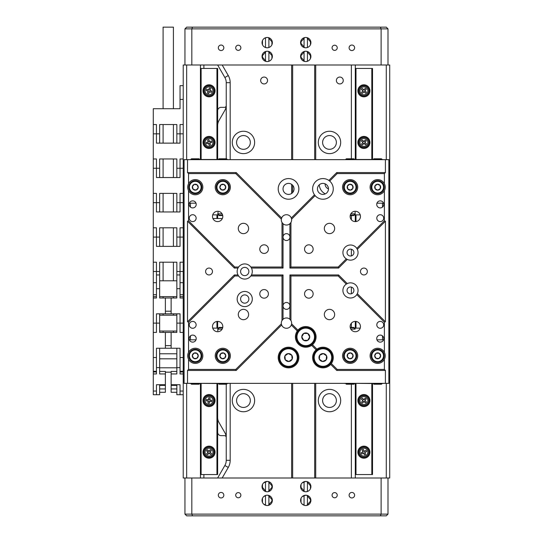 <?xml version="1.0" encoding="UTF-8"?>
<svg xmlns="http://www.w3.org/2000/svg" width="543" height="543" viewBox="0 0 543 543"><rect width="100%" height="100%" fill="white"/><g stroke="black" fill="none" stroke-linecap="round" stroke-linejoin="round"><path stroke-width="0.81" d="M243.454 407.44A6.883 6.883 0 0 1 236.572 400.558A6.883 6.883 0 0 1 243.454 393.675A6.883 6.883 0 0 1 250.337 400.558A6.883 6.883 0 0 1 243.454 407.44M329.492 407.44A6.883 6.883 0 0 1 322.61 400.558A6.883 6.883 0 0 1 329.492 393.675A6.883 6.883 0 0 1 336.375 400.558A6.883 6.883 0 0 1 329.492 407.44M329.492 149.325A6.883 6.883 0 0 1 322.61 142.442A6.883 6.883 0 0 1 329.492 135.56A6.883 6.883 0 0 1 336.375 142.442A6.883 6.883 0 0 1 329.492 149.325M243.454 149.325A6.883 6.883 0 0 1 236.572 142.442A6.883 6.883 0 0 1 243.454 135.56A6.883 6.883 0 0 1 250.337 142.442A6.883 6.883 0 0 1 243.454 149.325M319.264 184.81A10.928 10.928 0 0 0 325.318 193.878M325.108 183.833A5.07 5.07 0 0 0 328.461 188.855M339.816 77.052A3.441 3.441 0 0 0 336.375 80.493A3.441 3.441 0 0 0 339.816 83.934A3.441 3.441 0 0 0 343.257 80.493A3.441 3.441 0 0 0 339.816 77.052M264.102 77.052A3.441 3.441 0 0 0 260.66 80.493A3.441 3.441 0 0 0 264.102 83.934A3.441 3.441 0 0 0 267.543 80.493A3.441 3.441 0 0 0 264.102 77.052M243.454 131.257A11.186 11.186 0 0 0 232.268 142.442A11.186 11.186 0 0 0 243.454 153.628A11.186 11.186 0 0 0 254.633 142.442A11.186 11.186 0 0 0 243.454 131.257M243.454 389.372A11.186 11.186 0 0 0 232.268 400.558A11.186 11.186 0 0 0 243.454 411.743A11.186 11.186 0 0 0 254.633 400.558A11.186 11.186 0 0 0 243.454 389.372M329.492 389.372A11.186 11.186 0 0 0 318.307 400.558A11.186 11.186 0 0 0 329.492 411.743A11.186 11.186 0 0 0 340.678 400.558A11.186 11.186 0 0 0 329.492 389.372M329.492 131.257A11.186 11.186 0 0 0 318.307 142.442A11.186 11.186 0 0 0 329.492 153.628A11.186 11.186 0 0 0 340.678 142.442A11.186 11.186 0 0 0 329.492 131.257M217.641 125.589A10.324 10.324 0 0 1 219.026 120.431L224.863 110.317A10.324 10.324 0 0 0 226.241 105.159L226.241 158.787M183.222 332.418L183.222 65.004L184.946 65.004L184.946 28.874L186.663 27.15L386.277 27.15L387.994 28.874L387.994 65.004L389.718 65.004L389.718 477.996L387.994 477.996L387.994 514.126L386.277 515.85L186.663 515.85L184.946 514.126L184.946 477.996L183.222 477.996L183.222 332.418L180.038 332.418L180.038 313.834L165.384 313.834L165.384 297.998L159.649 297.998L159.649 296.621L176.855 296.621L176.855 297.998L176.855 262.208L159.649 262.208L163.09 262.208L163.09 280.792M291.632 477.996L291.632 383.351M291.632 193.457L291.632 184.349M291.632 159.649L291.632 65.004M217.641 432.208A3.441 3.441 0 0 0 221.082 435.649L224.51 435.649A1.724 1.724 0 0 1 226.227 437.278A10.324 10.324 0 0 1 226.241 437.841L226.241 384.213M386.277 477.996L386.277 383.351M386.277 159.649L386.277 65.004M355.298 477.996L355.298 383.521M355.298 159.479L355.298 65.004M315.721 477.996L315.721 383.351M315.721 159.649L315.721 65.004M217.641 110.792A3.441 3.441 0 0 1 221.082 107.351L224.51 107.351A1.724 1.724 0 0 0 226.227 105.722M222.182 65.004L228.27 75.545A14.261 14.261 0 0 1 230.178 82.679L226.241 82.679L226.241 105.159M226.241 82.679A10.324 10.324 0 0 0 224.863 77.513L217.641 65.004M203.876 477.996L203.876 474.548M203.876 68.452L203.876 65.004M217.641 477.996L224.863 465.487A10.324 10.324 0 0 0 226.241 460.321L226.241 437.841M200.435 477.996L200.435 383.521M200.435 159.479L200.435 65.004M186.663 65.004L186.663 159.649M186.663 383.351L186.663 477.996M217.641 417.411A10.324 10.324 0 0 0 219.026 422.569L224.863 432.683A10.324 10.324 0 0 1 226.227 437.278M217.736 159.479A10.324 10.324 0 0 1 217.641 158.074M217.641 384.926A10.324 10.324 0 0 1 217.736 383.521M292.663 477.996L292.663 383.351M292.663 192.548L292.663 185.258M292.663 159.649L292.663 65.004M314.689 477.996L314.689 383.351M314.689 159.649L314.689 65.004M217.641 211.275A5.165 5.165 0 0 0 212.476 216.433A5.165 5.165 0 0 0 217.641 221.598A5.165 5.165 0 0 0 222.8 216.433A5.165 5.165 0 0 0 217.641 211.275M355.298 211.275A5.165 5.165 0 0 0 350.14 216.433A5.165 5.165 0 0 0 355.298 221.598A5.165 5.165 0 0 0 360.464 216.433A5.165 5.165 0 0 0 355.298 211.275M355.298 321.402A5.165 5.165 0 0 0 350.14 326.567A5.165 5.165 0 0 0 355.298 331.725A5.165 5.165 0 0 0 360.464 326.567A5.165 5.165 0 0 0 355.298 321.402L355.298 328.115M217.641 321.402A5.165 5.165 0 0 0 212.476 326.567A5.165 5.165 0 0 0 217.641 331.725A5.165 5.165 0 0 0 222.8 326.567A5.165 5.165 0 0 0 217.641 321.402L217.641 328.115M192.69 214.716A3.441 3.441 0 0 0 189.249 218.157A3.441 3.441 0 0 0 192.69 221.598A3.441 3.441 0 0 0 196.132 218.157A3.441 3.441 0 0 0 192.69 214.716M380.256 214.716A3.441 3.441 0 0 0 376.808 218.157A3.441 3.441 0 0 0 380.256 221.598A3.441 3.441 0 0 0 383.697 218.157A3.441 3.441 0 0 0 380.256 214.716M192.69 321.402A3.441 3.441 0 0 0 189.249 324.843A3.441 3.441 0 0 0 192.69 328.284A3.441 3.441 0 0 0 196.132 324.843A3.441 3.441 0 0 0 192.69 321.402M380.256 321.402A3.441 3.441 0 0 0 376.808 324.843A3.441 3.441 0 0 0 380.256 328.284A3.441 3.441 0 0 0 383.697 324.843A3.441 3.441 0 0 0 380.256 321.402M192.69 200.862A3.53 3.53 0 0 0 189.161 204.392A3.53 3.53 0 0 0 192.69 207.915A3.53 3.53 0 0 0 196.213 204.392A3.53 3.53 0 0 0 192.69 200.862M380.256 200.862A3.53 3.53 0 0 0 376.727 204.392A3.53 3.53 0 0 0 380.256 207.915A3.53 3.53 0 0 0 383.779 204.392A3.53 3.53 0 0 0 380.256 200.862M380.256 335.085A3.53 3.53 0 0 0 376.727 338.608A3.53 3.53 0 0 0 380.256 342.138A3.53 3.53 0 0 0 383.779 338.608A3.53 3.53 0 0 0 380.256 335.085M192.69 335.085A3.53 3.53 0 0 0 189.161 338.608A3.53 3.53 0 0 0 192.69 342.138A3.53 3.53 0 0 0 196.213 338.608A3.53 3.53 0 0 0 192.69 335.085M283.032 223.723A5.165 5.165 0 0 0 289.914 223.723L290.946 222.454A5.165 5.165 0 0 0 291.584 219.175L291.286 218.014A5.165 5.165 0 0 0 281.654 218.014L281.355 219.175A5.165 5.165 0 0 0 281.993 222.454L283.032 223.723L283.032 237.087A3.441 3.441 0 0 0 286.473 240.529A3.441 3.441 0 0 0 289.914 237.087A3.441 3.441 0 0 0 286.473 233.646A3.441 3.441 0 0 0 283.032 237.087L283.032 268.059L251.47 268.059L250.832 267.027A7.568 7.568 0 0 0 238.615 267.027L237.983 268.059A7.568 7.568 0 0 0 237.983 274.941L238.615 275.973A7.568 7.568 0 0 0 250.832 275.973L251.47 274.941A7.568 7.568 0 0 0 251.47 268.059M251.47 274.941L283.032 274.941L283.032 305.913A3.441 3.441 0 0 0 286.473 309.354A3.441 3.441 0 0 0 289.914 305.913A3.441 3.441 0 0 0 286.473 302.471A3.441 3.441 0 0 0 283.032 305.913L283.032 319.277L281.993 320.546A5.165 5.165 0 0 0 281.355 323.825L281.654 324.986A5.165 5.165 0 0 0 291.286 324.986L291.584 323.825L297.917 330.158L297.279 330.979A10.324 10.324 0 0 0 311.655 345.355L312.476 344.717L316.922 349.163L316.107 349.807A10.324 10.324 0 0 0 322.949 367.862A10.324 10.324 0 0 0 330.68 364.38L331.332 363.572A10.324 10.324 0 0 0 316.922 349.163M363.905 268.059A3.441 3.441 0 0 0 360.464 271.5A3.441 3.441 0 0 0 363.905 274.941A3.441 3.441 0 0 0 367.346 271.5A3.441 3.441 0 0 0 363.905 268.059M209.035 268.059A3.441 3.441 0 0 0 205.593 271.5A3.441 3.441 0 0 0 209.035 274.941A3.441 3.441 0 0 0 212.476 271.5A3.441 3.441 0 0 0 209.035 268.059M308.838 244.825A4.303 4.303 0 0 0 304.542 249.128A4.303 4.303 0 0 0 308.838 253.432A4.303 4.303 0 0 0 313.141 249.128A4.303 4.303 0 0 0 308.838 244.825M264.102 244.825A4.303 4.303 0 0 0 259.798 249.128A4.303 4.303 0 0 0 264.102 253.432A4.303 4.303 0 0 0 268.405 249.128A4.303 4.303 0 0 0 264.102 244.825M264.102 289.568A4.303 4.303 0 0 0 259.798 293.872A4.303 4.303 0 0 0 264.102 298.175A4.303 4.303 0 0 0 268.405 293.872A4.303 4.303 0 0 0 264.102 289.568M308.838 289.568A4.303 4.303 0 0 0 304.542 293.872A4.303 4.303 0 0 0 308.838 298.175A4.303 4.303 0 0 0 313.141 293.872A4.303 4.303 0 0 0 308.838 289.568M243.454 309.354A5.165 5.165 0 0 0 238.289 314.519A5.165 5.165 0 0 0 243.454 319.684A5.165 5.165 0 0 0 248.613 314.519A5.165 5.165 0 0 0 243.454 309.354M329.492 309.354A5.165 5.165 0 0 0 324.327 314.519A5.165 5.165 0 0 0 329.492 319.684A5.165 5.165 0 0 0 334.651 314.519A5.165 5.165 0 0 0 329.492 309.354M329.492 223.316A5.165 5.165 0 0 0 324.327 228.481A5.165 5.165 0 0 0 329.492 233.646A5.165 5.165 0 0 0 334.651 228.481A5.165 5.165 0 0 0 329.492 223.316M243.454 223.316A5.165 5.165 0 0 0 238.289 228.481A5.165 5.165 0 0 0 243.454 233.646A5.165 5.165 0 0 0 248.613 228.481A5.165 5.165 0 0 0 243.454 223.316M357.321 293.682L385.415 321.775L384.383 322.203L356.792 294.611L357.321 293.682A7.568 7.568 0 0 0 347.235 283.589L346.298 284.118L338.153 275.973L290.946 275.973L289.914 274.941L289.914 319.277A5.165 5.165 0 0 0 283.032 319.277M346.298 284.118A7.568 7.568 0 0 0 350.486 297.998A7.568 7.568 0 0 0 356.792 294.611M347.235 259.411A7.568 7.568 0 0 0 357.321 249.318L356.792 248.389A7.568 7.568 0 0 0 343.237 250.384A7.568 7.568 0 0 0 346.298 258.882L347.235 259.411L338.581 268.059L289.914 268.059L290.946 267.027L338.153 267.027L346.298 258.882M350.486 286.989A3.441 3.441 0 0 0 347.045 290.43A3.441 3.441 0 0 0 350.486 293.872A3.441 3.441 0 0 0 353.927 290.43A3.441 3.441 0 0 0 350.486 286.989M350.486 249.128A3.441 3.441 0 0 0 347.045 252.57A3.441 3.441 0 0 0 350.486 256.011A3.441 3.441 0 0 0 353.927 252.57A3.441 3.441 0 0 0 350.486 249.128M188.557 359.323A7.568 7.568 0 0 0 202.844 355.821A7.568 7.568 0 0 0 188.557 352.312C187.423 354.647 187.423 356.989 188.557 359.323L188.557 369.41L235.771 369.41L281.355 323.825M222.8 348.246A7.568 7.568 0 0 0 215.232 355.821A7.568 7.568 0 0 0 222.8 363.389A7.568 7.568 0 0 0 230.375 355.821A7.568 7.568 0 0 0 222.8 348.246M188.557 190.688A7.568 7.568 0 0 0 202.844 187.179A7.568 7.568 0 0 0 188.557 183.677C187.423 186.011 187.423 188.353 188.557 190.688L188.557 220.797L234.786 267.027L238.615 267.027M222.8 179.611A7.568 7.568 0 0 0 215.232 187.179A7.568 7.568 0 0 0 222.8 194.754A7.568 7.568 0 0 0 230.375 187.179A7.568 7.568 0 0 0 222.8 179.611M350.14 348.246A7.568 7.568 0 0 0 342.565 355.821A7.568 7.568 0 0 0 350.14 363.389A7.568 7.568 0 0 0 357.708 355.821A7.568 7.568 0 0 0 350.14 348.246M377.67 348.246A7.568 7.568 0 0 0 370.102 355.821A7.568 7.568 0 0 0 384.383 359.323C385.523 356.989 385.523 354.647 384.383 352.312A7.568 7.568 0 0 0 377.67 348.246M377.67 179.611A7.568 7.568 0 0 0 370.102 187.179A7.568 7.568 0 0 0 384.383 190.688C385.523 188.353 385.523 186.011 384.383 183.677A7.568 7.568 0 0 0 377.67 179.611M350.14 179.611A7.568 7.568 0 0 0 342.565 187.179A7.568 7.568 0 0 0 350.14 194.754A7.568 7.568 0 0 0 357.708 187.179A7.568 7.568 0 0 0 350.14 179.611M244.723 267.373A4.127 4.127 0 0 0 240.597 271.5A4.127 4.127 0 0 0 244.723 275.627A4.127 4.127 0 0 0 248.857 271.5A4.127 4.127 0 0 0 244.723 267.373M244.723 291.462A7.568 7.568 0 0 0 237.155 299.03A7.568 7.568 0 0 0 244.723 306.605A7.568 7.568 0 0 0 252.298 299.03A7.568 7.568 0 0 0 244.723 291.462M244.723 294.903A4.127 4.127 0 0 0 240.597 299.03A4.127 4.127 0 0 0 244.723 303.164A4.127 4.127 0 0 0 248.857 299.03A4.127 4.127 0 0 0 244.723 294.903M288.537 178.579A10.324 10.324 0 0 0 278.213 188.903A10.324 10.324 0 0 0 288.537 199.227A10.324 10.324 0 0 0 298.86 188.903A10.324 10.324 0 0 0 288.537 178.579M288.537 183.398A5.505 5.505 0 0 0 283.032 188.903A5.505 5.505 0 0 0 288.537 194.408A5.505 5.505 0 0 0 294.041 188.903A5.505 5.505 0 0 0 288.537 183.398M315.123 195.636A10.324 10.324 0 0 0 332.628 192.494A10.324 10.324 0 0 0 329.682 181.077L328.861 180.439A10.324 10.324 0 0 0 314.485 194.815L315.123 195.636L291.584 219.175M322.949 183.398A5.505 5.505 0 0 0 317.445 188.903A5.505 5.505 0 0 0 322.949 194.408A5.505 5.505 0 0 0 328.461 188.903A5.505 5.505 0 0 0 322.949 183.398M288.537 347.215A10.324 10.324 0 0 0 278.213 357.538A10.324 10.324 0 0 0 288.537 367.862A10.324 10.324 0 0 0 298.86 357.538A10.324 10.324 0 0 0 288.537 347.215M312.476 344.717A10.324 10.324 0 0 0 305.743 326.567A10.324 10.324 0 0 0 297.917 330.158M281.654 324.986L236.198 370.441L187.525 370.441L187.525 383.351L184.084 383.351L184.084 159.649L187.525 159.649L187.525 172.559L236.198 172.559L281.654 218.014M289.914 223.723L289.914 268.059M289.914 274.941L338.581 274.941L347.235 283.589M385.415 321.775L385.415 221.225L357.321 249.318M291.286 218.014L314.485 194.815M328.861 180.439L336.741 172.559L385.415 172.559L385.415 159.649L187.525 159.649M338.581 268.059L338.153 267.027M187.525 383.351L385.415 383.351L385.415 370.441L336.741 370.441L330.68 364.38M316.107 349.807L311.655 345.355M297.279 330.979L291.286 324.986M281.993 320.546L281.993 275.973L250.832 275.973M281.993 275.973L283.032 274.941M234.786 267.027L234.359 268.059L187.525 221.225L187.525 321.775L234.359 274.941L237.983 274.941M237.983 268.059L234.359 268.059M384.383 183.677L384.383 173.59L337.169 173.59L329.682 181.077M337.169 173.59L336.741 172.559M385.415 159.649L388.856 159.649L388.856 383.351L385.415 383.351M281.355 219.175L235.771 173.59L188.557 173.59L188.557 183.677M250.832 267.027L281.993 267.027L281.993 222.454M238.615 275.973L234.786 275.973L188.557 322.203L188.557 352.312M291.584 323.825A5.165 5.165 0 0 0 290.946 320.546L289.914 319.277M331.332 363.572L337.169 369.41L384.383 369.41L384.383 359.323M384.383 352.312L384.383 322.203M290.946 275.973L290.946 320.546M290.946 222.454L290.946 267.027M356.792 248.389L384.383 220.797L384.383 190.688M236.198 172.559L235.771 173.59M188.557 173.59L187.525 172.559M188.557 220.797L187.525 221.225M283.032 268.059L281.993 267.027M236.198 370.441L235.771 369.41M187.525 370.441L188.557 369.41M234.786 275.973L234.359 274.941M187.525 321.775L188.557 322.203M338.581 274.941L338.153 275.973M337.169 369.41L336.741 370.441M385.415 370.441L384.383 369.41M384.383 220.797L385.415 221.225M384.383 173.59L385.415 172.559M222.372 218.503L212.91 218.503M222.033 180.69A6.536 6.536 0 0 1 229.295 186.412A6.536 6.536 0 0 1 223.567 193.675A6.536 6.536 0 0 1 216.311 187.946A6.536 6.536 0 0 1 222.033 180.69M224.585 189.568A2.98 2.98 0 0 0 223.981 184.444A2.98 2.98 0 0 0 219.84 187.532A2.98 2.98 0 0 0 224.585 189.568L225.759 186.833L223.981 184.444L221.021 184.796L219.84 187.532L221.625 189.921L224.585 189.568L221.625 189.921M225.759 186.833L223.981 184.444L221.021 184.796M201.48 185.136A6.536 6.536 0 0 1 197.319 193.389A6.536 6.536 0 0 1 189.059 189.229A6.536 6.536 0 0 1 193.22 180.975A6.536 6.536 0 0 1 201.48 185.136M193.288 189.405A2.98 2.98 0 0 0 198.188 187.79A2.98 2.98 0 0 0 194.333 184.349A2.98 2.98 0 0 0 193.288 189.405L196.206 190.009L198.188 187.79L197.252 184.959L194.333 184.349L192.351 186.575L193.288 189.405L192.351 186.575M196.206 190.009L198.188 187.79L197.252 184.959M380.521 181.301A6.536 6.536 0 0 1 383.555 190.036A6.536 6.536 0 0 1 374.819 193.064A6.536 6.536 0 0 1 371.785 184.328A6.536 6.536 0 0 1 380.521 181.301A6.536 6.536 0 0 0 371.785 184.328A6.536 6.536 0 0 0 374.819 193.064M377.887 190.152A2.98 2.98 0 0 0 380.141 185.509A2.98 2.98 0 0 0 374.989 185.882A2.98 2.98 0 0 0 377.887 190.152L380.351 188.482L380.141 185.509L377.46 184.213L374.989 185.882L375.206 188.855L377.887 190.152L375.206 188.855M380.351 188.482L380.141 185.509L377.46 184.213M377.65 349.278A6.536 6.536 0 0 1 384.213 355.794A6.536 6.536 0 0 1 377.697 362.357A6.536 6.536 0 0 1 371.134 355.841A6.536 6.536 0 0 1 377.65 349.278A6.536 6.536 0 0 0 371.134 355.841A6.536 6.536 0 0 0 377.697 362.357M379.17 358.394A2.98 2.98 0 0 0 379.157 353.235A2.98 2.98 0 0 0 374.69 355.828A2.98 2.98 0 0 0 379.17 358.394L380.65 355.808L379.157 353.235L376.17 353.242L374.69 355.828L376.19 358.407L379.17 358.394L376.19 358.407M380.65 355.808L379.157 353.235L376.17 353.242M343.638 187.864A6.536 6.536 0 0 1 349.461 180.676A6.536 6.536 0 0 1 356.642 186.5A6.536 6.536 0 0 1 350.819 193.688A6.536 6.536 0 0 1 343.638 187.864M352.55 185.428A2.98 2.98 0 0 0 347.418 185.971A2.98 2.98 0 0 0 350.452 190.145A2.98 2.98 0 0 0 352.55 185.428L349.828 184.22L347.418 185.971L347.73 188.93L350.452 190.145L352.862 188.394L352.55 185.428L352.862 188.394M349.828 184.22L347.418 185.971L347.73 188.93M217.872 360.111A6.536 6.536 0 0 1 218.51 350.887A6.536 6.536 0 0 1 227.734 351.525A6.536 6.536 0 0 1 227.096 360.749A6.536 6.536 0 0 1 217.872 360.111M223.77 352.998A2.98 2.98 0 0 0 219.874 356.391A2.98 2.98 0 0 0 224.761 358.068A2.98 2.98 0 0 0 223.77 352.998L220.845 353.568L219.874 356.391L221.836 358.638L224.761 358.068L225.725 355.244L223.77 352.998L225.725 355.244M220.845 353.568L219.874 356.391L221.836 358.638M195.059 362.351A6.536 6.536 0 0 1 188.733 355.611A6.536 6.536 0 0 1 195.48 349.285A6.536 6.536 0 0 1 201.806 356.025A6.536 6.536 0 0 1 195.059 362.351M193.865 353.188A2.98 2.98 0 0 0 193.695 358.353A2.98 2.98 0 0 0 198.249 355.916A2.98 2.98 0 0 0 193.865 353.188L192.29 355.719L193.695 358.353L196.675 358.448L198.249 355.916L196.844 353.283L193.865 353.188L196.844 353.283M192.29 355.719L193.695 358.353L196.675 358.448M356.588 356.9A6.536 6.536 0 0 1 349.054 362.269A6.536 6.536 0 0 1 343.692 354.735A6.536 6.536 0 0 1 351.226 349.366A6.536 6.536 0 0 1 356.588 356.9A6.536 6.536 0 0 0 351.226 349.366A6.536 6.536 0 0 0 343.692 354.735M347.344 356.86A2.98 2.98 0 0 0 352.441 357.715A2.98 2.98 0 0 0 350.635 352.882A2.98 2.98 0 0 0 347.344 356.86L349.644 358.76L352.441 357.715L352.93 354.776L350.635 352.882L347.839 353.921L347.344 356.86L347.839 353.921M349.644 358.76L352.441 357.715L352.93 354.776M199.057 384.213L191.482 384.213L191.034 383.765L199.505 383.765L199.057 384.213M222.732 327.422L219.019 327.422L218.571 327.87L222.637 327.87M226.587 384.213L219.019 384.213L218.571 383.765L227.035 383.765L226.587 384.213M218.571 383.351L218.571 383.765M227.035 383.351L227.035 383.765M218.571 329.146L218.571 327.87M191.034 383.351L191.034 383.765M199.505 383.351L199.505 383.765M189.371 339.816L196.003 339.816M228.997 383.351L227.035 383.521M217.811 383.351L218.571 383.521M217.811 383.521L200.258 383.351M199.505 383.521L200.258 383.521M191.034 383.521L189.073 383.351M212.713 328.115L218.571 328.115M190.45 339.816L190.45 335.879M189.765 339.816L189.765 340.583M222.107 329.146L217.811 329.146M217.811 328.115L217.811 330.863L218.069 329.146M354.375 329.146L353.927 327.422L350.215 327.422M354.375 327.87L350.31 327.87M353.927 384.213L346.353 384.213L345.905 383.765L354.375 383.765L353.927 384.213M381.457 384.213L373.889 384.213L373.441 383.765L381.905 383.765L381.457 384.213M373.441 383.351L373.441 383.765M381.905 383.351L381.905 383.765M345.905 383.351L345.905 383.765M354.375 383.351L354.375 383.765M376.937 339.816L383.568 339.816M383.867 383.351L381.905 383.521M372.681 383.351L373.441 383.521M372.681 383.521L355.129 383.351M354.375 383.521L355.129 383.521M345.905 383.521L343.943 383.351M354.375 328.115L360.226 328.115M382.489 339.816L382.489 335.879M383.182 339.816L383.182 340.583M355.129 329.146L355.129 328.115M354.871 329.146L350.832 329.146M353.927 158.787L346.353 158.787L345.905 159.235L354.375 159.235L353.927 158.787M354.375 213.854L353.927 215.578L350.215 215.578M354.375 215.13L350.31 215.13M381.457 158.787L373.889 158.787L373.441 159.235L381.905 159.235L381.457 158.787M381.905 159.649L381.905 159.235M373.441 159.649L373.441 159.235M354.375 159.649L354.375 159.235M345.905 159.649L345.905 159.235M345.47 159.649L343.943 159.649M383.867 159.649L382.34 159.649M376.937 203.184L383.568 203.184M360.226 214.885L355.129 214.885L355.129 212.137L355.129 213.854M354.375 214.885L355.129 214.885M345.47 159.479L345.905 159.479M354.375 159.479L373.441 159.479M381.905 159.479L382.34 159.479M350.832 213.854L354.871 213.854M382.489 203.184L382.489 207.121M383.182 202.417L383.182 203.184M199.057 158.787L191.482 158.787L191.034 159.235L199.505 159.235L199.057 158.787M226.587 158.787L219.019 158.787L218.571 159.235L227.035 159.235L226.587 158.787M222.732 215.578L219.019 215.578L218.571 215.13L222.637 215.13M218.571 213.854L218.571 215.13M227.035 159.649L227.035 159.235M218.571 159.649L218.571 159.235M199.505 159.649L199.505 159.235M191.034 159.649L191.034 159.235M190.6 159.649L189.073 159.649M228.997 159.649L227.469 159.649M189.371 203.184L196.003 203.184M217.811 213.854L218.069 212.137L217.811 214.885L218.571 214.885M217.811 214.885L212.713 214.885M190.6 159.479L191.034 159.479M199.505 159.479L218.571 159.479M227.035 159.479L227.469 159.479M218.069 213.854L222.107 213.854M190.45 203.184L190.45 207.121M189.765 202.417L189.765 203.184M369.926 452.183A6.021 6.021 0 0 0 363.905 446.156A6.021 6.021 0 0 0 357.885 452.183A6.021 6.021 0 0 0 363.905 458.204A6.021 6.021 0 0 0 369.926 452.183M369.926 400.558A6.021 6.021 0 0 0 363.905 394.537A6.021 6.021 0 0 0 357.885 400.558A6.021 6.021 0 0 0 363.905 406.578A6.021 6.021 0 0 0 369.926 400.558M369.926 142.442A6.021 6.021 0 0 0 363.905 136.422A6.021 6.021 0 0 0 357.885 142.442A6.021 6.021 0 0 0 363.905 148.463A6.021 6.021 0 0 0 369.926 142.442M369.926 90.817A6.021 6.021 0 0 0 363.905 84.796A6.021 6.021 0 0 0 357.885 90.817A6.021 6.021 0 0 0 363.905 96.844A6.021 6.021 0 0 0 369.926 90.817M371.819 383.521L371.819 474.548L355.991 474.548L355.991 383.521M355.991 328.115L355.991 321.449M355.991 221.551L355.991 214.885M355.991 159.479L355.991 68.452L355.298 68.452M371.819 159.479L371.819 68.452L355.991 68.452M371.819 474.548L372.512 474.548L372.512 383.521M372.512 159.479L372.512 68.452L371.819 68.452M355.298 221.598L355.298 214.885M355.298 474.548L355.991 474.548M215.062 452.183A6.021 6.021 0 0 0 209.035 446.156A6.021 6.021 0 0 0 203.014 452.183A6.021 6.021 0 0 0 209.035 458.204A6.021 6.021 0 0 0 215.062 452.183M215.062 400.558A6.021 6.021 0 0 0 209.035 394.537A6.021 6.021 0 0 0 203.014 400.558A6.021 6.021 0 0 0 209.035 406.578A6.021 6.021 0 0 0 215.062 400.558M215.062 142.442A6.021 6.021 0 0 0 209.035 136.422A6.021 6.021 0 0 0 203.014 142.442A6.021 6.021 0 0 0 209.035 148.463A6.021 6.021 0 0 0 215.062 142.442M215.062 90.817A6.021 6.021 0 0 0 209.035 84.796A6.021 6.021 0 0 0 203.014 90.817A6.021 6.021 0 0 0 209.035 96.844A6.021 6.021 0 0 0 215.062 90.817M216.949 383.521L216.949 474.548L201.12 474.548L201.12 383.521M201.12 159.479L201.12 68.452L200.435 68.452M216.949 328.115L216.949 321.449M216.949 218.503L216.949 214.885M216.949 159.479L216.949 68.452L201.12 68.452M216.949 474.548L217.641 474.548L217.641 383.521M217.641 218.503L217.641 214.885M217.641 159.479L217.641 68.452L216.949 68.452M200.435 474.548L201.12 474.548M360.097 87.328A5.165 5.165 0 0 1 367.394 87.009A5.165 5.165 0 0 1 367.713 94.306A5.165 5.165 0 0 1 360.416 94.625A5.165 5.165 0 0 1 360.097 87.328M363.606 89.615L362.344 88.448L361.407 89.466L362.676 90.627A0.346 0.346 0 0 1 362.704 91.115L361.536 92.385L362.554 93.315L363.715 92.045A0.346 0.346 0 0 1 364.204 92.025L365.473 93.186L366.403 92.174L365.134 91.007A0.346 0.346 0 0 1 365.113 90.525L366.274 89.256L365.256 88.326L364.095 89.595A0.346 0.346 0 0 1 363.606 89.615L362.676 90.627M364.204 92.025L365.134 91.007M362.704 91.115L363.715 92.045M365.113 90.525L364.095 89.595M360.097 138.954A5.165 5.165 0 0 1 367.394 138.635A5.165 5.165 0 0 1 367.713 145.931A5.165 5.165 0 0 1 360.416 146.25A5.165 5.165 0 0 1 360.097 138.954M363.606 141.234L362.344 140.074L361.407 141.092L362.676 142.252A0.346 0.346 0 0 1 362.704 142.741L361.536 144.004L362.554 144.94L363.715 143.671A0.346 0.346 0 0 1 364.204 143.644L365.473 144.811L366.403 143.793L365.134 142.633A0.346 0.346 0 0 1 365.113 142.144L366.274 140.875L365.256 139.945L364.095 141.214A0.346 0.346 0 0 1 363.606 141.234L362.676 142.252M364.204 143.644L365.134 142.633M362.704 142.741L363.715 143.671M365.113 142.144L364.095 141.214M214.01 141.051A5.165 5.165 0 0 1 210.426 147.411A5.165 5.165 0 0 1 204.066 143.834A5.165 5.165 0 0 1 207.643 137.474A5.165 5.165 0 0 1 214.01 141.051M210.216 142.829L211.872 142.361L211.499 141.037L209.842 141.499A0.346 0.346 0 0 1 209.422 141.261L208.953 139.605L207.63 139.979L208.098 141.635A0.346 0.346 0 0 1 207.854 142.056L206.197 142.524L206.571 143.847L208.227 143.386A0.346 0.346 0 0 1 208.655 143.623L209.116 145.28L210.44 144.906L209.978 143.25A0.346 0.346 0 0 1 210.216 142.829L209.842 141.499M207.854 142.056L208.227 143.386M209.422 141.261L208.098 141.635M208.655 143.623L209.978 143.25M210.827 85.977A5.165 5.165 0 0 1 213.881 92.609A5.165 5.165 0 0 1 207.25 95.663A5.165 5.165 0 0 1 204.195 89.032A5.165 5.165 0 0 1 210.827 85.977M210.039 90.09L210.636 88.475L209.347 88L208.75 89.609A0.346 0.346 0 0 1 208.308 89.812L206.693 89.222L206.218 90.511L207.826 91.109A0.346 0.346 0 0 1 208.03 91.55L207.433 93.165L208.729 93.64L209.326 92.025A0.346 0.346 0 0 1 209.768 91.821L211.383 92.419L211.858 91.129L210.243 90.532A0.346 0.346 0 0 1 210.039 90.09L208.75 89.609M208.03 91.55L209.326 92.025M208.308 89.812L207.826 91.109M209.768 91.821L210.243 90.532M205.227 448.694A5.165 5.165 0 0 1 212.523 448.375A5.165 5.165 0 0 1 212.842 455.672A5.165 5.165 0 0 1 205.546 455.991A5.165 5.165 0 0 1 205.227 448.694M208.743 450.975L207.474 449.814L206.544 450.826L207.813 451.993A0.346 0.346 0 0 1 207.833 452.475L206.666 453.744L207.684 454.674L208.845 453.405A0.346 0.346 0 0 1 209.333 453.385L210.603 454.552L211.532 453.534L210.263 452.373A0.346 0.346 0 0 1 210.243 451.885L211.403 450.615L210.385 449.685L209.225 450.955A0.346 0.346 0 0 1 208.743 450.975L207.813 451.993M209.333 453.385L210.263 452.373M207.833 452.475L208.845 453.405M210.243 451.885L209.225 450.955M208.24 405.662A5.165 5.165 0 0 1 203.937 399.763A5.165 5.165 0 0 1 209.829 395.46A5.165 5.165 0 0 1 214.139 401.352A5.165 5.165 0 0 1 208.24 405.662M208.2 401.474L207.928 403.171L209.293 403.388L209.557 401.684A0.346 0.346 0 0 1 209.951 401.399L211.648 401.664L211.865 400.3L210.161 400.035A0.346 0.346 0 0 1 209.876 399.641L210.141 397.944L208.777 397.734L208.512 399.431A0.346 0.346 0 0 1 208.125 399.716L206.421 399.451L206.211 400.815L207.908 401.08A0.346 0.346 0 0 1 208.2 401.474L209.557 401.684M209.876 399.641L208.512 399.431M209.951 401.399L210.161 400.035M208.125 399.716L207.908 401.08M361.658 447.534A5.165 5.165 0 0 1 368.554 449.937A5.165 5.165 0 0 1 366.152 456.826A5.165 5.165 0 0 1 359.256 454.43A5.165 5.165 0 0 1 361.658 447.534M364.075 450.955L363.328 449.4L362.086 450.004L362.839 451.552A0.346 0.346 0 0 1 362.676 452.014L361.129 452.76L361.726 454.002L363.274 453.249A0.346 0.346 0 0 1 363.735 453.412L364.482 454.959L365.724 454.362L364.977 452.814A0.346 0.346 0 0 1 365.134 452.353L366.681 451.6L366.084 450.364L364.536 451.111A0.346 0.346 0 0 1 364.075 450.955L362.839 451.552M363.735 453.412L364.977 452.814M362.676 452.014L363.274 453.249M365.134 452.353L364.536 451.111M360.097 397.069A5.165 5.165 0 0 1 367.394 396.75A5.165 5.165 0 0 1 367.713 404.046A5.165 5.165 0 0 1 360.416 404.365A5.165 5.165 0 0 1 360.097 397.069M363.606 399.356L362.344 398.189L361.407 399.207L362.676 400.367A0.346 0.346 0 0 1 362.704 400.856L361.536 402.125L362.554 403.055L363.715 401.786A0.346 0.346 0 0 1 364.204 401.766L365.473 402.926L366.403 401.908L365.134 400.748A0.346 0.346 0 0 1 365.113 400.259L366.274 398.996L365.256 398.06L364.095 399.329A0.346 0.346 0 0 1 363.606 399.356L362.676 400.367M364.204 401.766L365.134 400.748M362.704 400.856L363.715 401.786M365.113 400.259L364.095 399.329M238.289 45.218A2.579 2.579 0 0 0 235.71 47.798A2.579 2.579 0 0 0 238.289 50.384A2.579 2.579 0 0 0 240.868 47.798A2.579 2.579 0 0 0 238.289 45.218M334.651 45.218A2.579 2.579 0 0 0 332.072 47.798A2.579 2.579 0 0 0 334.651 50.384A2.579 2.579 0 0 0 337.237 47.798A2.579 2.579 0 0 0 334.651 45.218M221.082 45.049A2.756 2.756 0 0 0 218.327 47.798A2.756 2.756 0 0 0 221.082 50.553A2.756 2.756 0 0 0 223.831 47.798A2.756 2.756 0 0 0 221.082 45.049M351.857 45.049A2.756 2.756 0 0 0 349.108 47.798A2.756 2.756 0 0 0 351.857 50.553A2.756 2.756 0 0 0 354.613 47.798A2.756 2.756 0 0 0 351.857 45.049M304.718 51.341L300.591 56.058A5.165 5.165 0 0 0 300.591 56.75L304.718 61.461M305.743 61.563A5.165 5.165 0 0 0 310.908 56.404A5.165 5.165 0 0 0 305.743 51.239A5.165 5.165 0 0 0 300.584 56.404A5.165 5.165 0 0 0 305.743 61.563C308.791 61.271 310.508 59.662 310.895 56.75L310.895 56.058L306.768 51.341M266.172 51.341L262.045 56.058A5.165 5.165 0 0 0 262.045 56.75L266.172 61.461M267.197 61.563A5.165 5.165 0 0 0 272.362 56.404A5.165 5.165 0 0 0 267.197 51.239A5.165 5.165 0 0 0 262.038 56.404A5.165 5.165 0 0 0 267.197 61.563C270.251 61.271 271.968 59.662 272.348 56.75L272.348 56.058L268.222 51.341M267.197 37.474A5.165 5.165 0 0 0 262.038 42.639A5.165 5.165 0 0 0 267.197 47.798A5.165 5.165 0 0 0 272.362 42.639A5.165 5.165 0 0 0 267.197 37.474C264.149 37.772 262.432 39.374 262.045 42.293A5.165 5.165 0 0 0 262.045 42.978C262.432 45.897 264.149 47.506 267.197 47.798C270.251 47.506 271.968 45.897 272.348 42.978L272.348 42.293L268.222 37.576M304.718 37.576L300.591 42.293A5.165 5.165 0 0 0 300.591 42.978L304.718 47.696M305.743 47.798A5.165 5.165 0 0 0 310.908 42.639A5.165 5.165 0 0 0 305.743 37.474A5.165 5.165 0 0 0 300.584 42.639A5.165 5.165 0 0 0 305.743 47.798C308.791 47.506 310.508 45.897 310.895 42.978L310.895 42.293L306.768 37.576M262.045 42.293L262.045 42.978M262.045 56.058L262.045 56.75M300.591 42.293L300.591 42.978M300.591 56.058L300.591 56.75M387.994 65.004L381.111 65.004L381.111 28.874L191.828 28.874L191.828 65.004L381.111 65.004M191.828 65.004L184.946 65.004M304.053 37.759L304.053 47.512M304.053 51.524L304.053 61.284M265.507 37.759L265.507 47.512M265.507 51.524L265.507 61.284M387.994 28.874L381.111 28.874L380.399 27.15M192.541 27.15L191.828 28.874L184.946 28.874M307.433 61.284L307.433 51.524M307.433 47.512L307.433 37.759M268.887 61.284L268.887 51.524M268.887 47.512L268.887 37.759M310.895 42.978A5.165 5.165 0 0 0 310.895 42.293M272.348 42.978A5.165 5.165 0 0 0 272.348 42.293M272.348 56.75A5.165 5.165 0 0 0 272.348 56.058M310.895 56.75A5.165 5.165 0 0 0 310.895 56.058M334.651 497.782A2.579 2.579 0 0 0 337.237 495.202A2.579 2.579 0 0 0 334.651 492.616A2.579 2.579 0 0 0 332.072 495.202A2.579 2.579 0 0 0 334.651 497.782M238.289 497.782A2.579 2.579 0 0 0 240.868 495.202A2.579 2.579 0 0 0 238.289 492.616A2.579 2.579 0 0 0 235.71 495.202A2.579 2.579 0 0 0 238.289 497.782M351.857 497.951A2.756 2.756 0 0 0 354.613 495.202A2.756 2.756 0 0 0 351.857 492.447A2.756 2.756 0 0 0 349.108 495.202A2.756 2.756 0 0 0 351.857 497.951M221.082 497.951A2.756 2.756 0 0 0 223.831 495.202A2.756 2.756 0 0 0 221.082 492.447A2.756 2.756 0 0 0 218.327 495.202A2.756 2.756 0 0 0 221.082 497.951M268.222 491.659L272.348 486.942A5.165 5.165 0 0 0 272.348 486.25L268.222 481.539M267.197 481.437A5.165 5.165 0 0 0 262.038 486.596A5.165 5.165 0 0 0 267.197 491.761A5.165 5.165 0 0 0 272.362 486.596A5.165 5.165 0 0 0 267.197 481.437L263.62 482.876M305.743 491.761A5.165 5.165 0 0 0 310.908 486.596A5.165 5.165 0 0 0 305.743 481.437A5.165 5.165 0 0 0 300.584 486.596A5.165 5.165 0 0 0 305.743 491.761C308.791 491.463 310.508 489.854 310.895 486.942A5.165 5.165 0 0 0 310.895 486.25L306.768 481.539M306.768 505.424L310.895 500.707A5.165 5.165 0 0 0 310.895 500.022L306.768 495.304M305.743 495.202A5.165 5.165 0 0 0 300.584 500.361A5.165 5.165 0 0 0 305.743 505.526A5.165 5.165 0 0 0 310.908 500.361A5.165 5.165 0 0 0 305.743 495.202L302.166 496.641M268.222 505.424L272.348 500.707A5.165 5.165 0 0 0 272.348 500.022L268.222 495.304M267.197 505.526A5.165 5.165 0 0 0 272.362 500.361A5.165 5.165 0 0 0 267.197 495.202A5.165 5.165 0 0 0 262.038 500.361A5.165 5.165 0 0 0 267.197 505.526M301.094 498.128L300.591 500.707A5.165 5.165 0 0 1 300.591 500.022M310.895 500.707L310.895 500.022M302.166 504.08L304.718 505.424M305.743 481.437L302.166 482.876M301.094 484.356L300.591 486.942L304.718 491.659M310.895 486.942L310.895 486.25M263.62 504.08L266.172 505.424M262.045 500.022L262.045 500.707A5.165 5.165 0 0 1 262.045 500.022L262.547 498.128M266.172 495.304L263.62 496.641M272.348 500.707L272.348 500.022M262.547 484.356L262.045 486.942L266.172 491.659M272.348 486.942L272.348 486.25M184.946 477.996L191.828 477.996L191.828 514.126L381.111 514.126L381.111 477.996L191.828 477.996M381.111 477.996L387.994 477.996M268.887 505.241L268.887 495.487M268.887 491.476L268.887 481.716M307.433 505.241L307.433 495.487M307.433 491.476L307.433 481.716M184.946 514.126L191.828 514.126L192.541 515.85M380.399 515.85L381.111 514.126L387.994 514.126M265.507 481.716L265.507 491.476M265.507 495.487L265.507 505.241M304.053 481.716L304.053 491.476M304.053 495.487L304.053 505.241M300.591 486.25A5.165 5.165 0 0 0 300.591 486.942M262.045 486.25A5.165 5.165 0 0 0 262.045 486.942M328.359 349.773A9.462 9.462 0 0 1 330.714 362.948A9.462 9.462 0 0 1 317.54 365.303A9.462 9.462 0 0 1 315.184 352.129A9.462 9.462 0 0 1 328.359 349.773M322.617 361.495A3.971 3.971 0 0 0 326.547 355.848A3.971 3.971 0 0 0 319.691 355.265A3.971 3.971 0 0 0 322.617 361.495L326.214 359.812L326.547 355.848L323.289 353.581L319.691 355.265L319.352 359.228L322.617 361.495M297.964 356.758A9.462 9.462 0 0 1 289.317 366.973A9.462 9.462 0 0 1 279.102 358.319A9.462 9.462 0 0 1 287.756 348.104A9.462 9.462 0 0 1 297.964 356.758A9.462 9.462 0 0 0 287.756 348.104A9.462 9.462 0 0 0 279.102 358.319M285.272 359.805A3.971 3.971 0 0 0 292.127 359.235A3.971 3.971 0 0 0 288.211 353.581A3.971 3.971 0 0 0 285.272 359.805L288.862 361.502L292.127 359.235L291.801 355.278L288.211 353.581L284.939 355.841L285.272 359.805M305.852 327.429A9.462 9.462 0 0 1 315.205 336.999A9.462 9.462 0 0 1 305.634 346.353A9.462 9.462 0 0 1 296.281 336.782A9.462 9.462 0 0 1 305.852 327.429A9.462 9.462 0 0 0 296.281 336.782A9.462 9.462 0 0 0 305.634 346.353M307.691 340.352A3.971 3.971 0 0 0 307.772 333.47A3.971 3.971 0 0 0 301.772 336.843A3.971 3.971 0 0 0 307.691 340.352L309.72 336.938L307.772 333.47L303.795 333.422L301.772 336.843L303.713 340.305L307.691 340.352M159.649 384.722L159.649 394.727L156.465 394.727L156.465 384.722L156.465 394.727L153.282 394.727L153.282 108.715L180.038 108.715L180.038 85.658L183.222 85.658M153.282 124.544L156.465 124.544L156.465 143.128L156.465 124.544M159.649 143.128L159.649 124.544L176.855 124.544L176.855 143.128M180.038 124.544L180.038 143.128L180.038 124.544L183.222 124.544M159.649 124.544L163.09 124.544L163.09 143.128M173.414 143.128L173.414 124.544L176.855 124.544M180.038 143.128L156.465 143.128M153.282 158.963L156.465 158.963L156.465 177.547L156.465 158.963M159.649 177.547L159.649 158.963L176.855 158.963L176.855 177.547M180.038 158.963L180.038 177.547L180.038 158.963L183.222 158.963M159.649 158.963L163.09 158.963L163.09 177.547M173.414 177.547L173.414 158.963L176.855 158.963M180.038 177.547L156.465 177.547M153.282 193.376L156.465 193.376L156.465 211.96L156.465 193.376M159.649 211.96L159.649 193.376L176.855 193.376L176.855 211.96M180.038 193.376L180.038 211.96L180.038 193.376L183.222 193.376M159.649 193.376L163.09 193.376L163.09 211.96M173.414 211.96L173.414 193.376L176.855 193.376M180.038 211.96L156.465 211.96M153.282 227.795L156.465 227.795L156.465 246.379L156.465 227.795M159.649 246.379L159.649 227.795L176.855 227.795L176.855 246.379M180.038 227.795L180.038 246.379L180.038 227.795L183.222 227.795M159.649 227.795L163.09 227.795L163.09 246.379M173.414 246.379L173.414 227.795L176.855 227.795M180.038 246.379L156.465 246.379M153.282 262.208L156.465 262.208L156.465 274.941L156.465 262.208M159.649 297.998L159.649 262.208M180.038 262.208L180.038 274.941L180.038 262.208L183.222 262.208M173.414 280.792L173.414 262.208L176.855 262.208M176.855 280.792L159.649 280.792M153.282 296.621L156.465 296.621L156.465 297.998L156.465 296.621M183.222 297.998L180.038 297.998L180.038 296.621L183.222 296.621M159.649 296.621L163.09 296.621L163.09 297.998M173.414 297.998L173.414 296.621L176.855 296.621M176.855 315.205L159.649 315.205M153.282 371.303L156.465 371.303L156.465 348.246L165.384 348.246L165.384 332.418L159.649 332.418L159.649 331.04L176.855 331.04L176.855 332.418L176.855 313.834M159.649 331.04L163.09 331.04L163.09 332.418M176.855 274.941L180.038 274.941L180.038 296.621M173.414 332.418L173.414 331.04L176.855 331.04M159.649 388.937L165.384 388.937L165.384 392.29L159.649 392.29M165.384 388.937L165.384 385.387L159.649 385.387M176.855 392.29L171.12 392.29L171.12 385.387L176.855 385.387M176.855 384.722L176.855 394.727L180.038 394.727L180.038 384.722L171.12 384.722L171.12 371.426L176.855 371.426L176.855 367.808L159.649 367.808L159.649 371.426L165.384 371.426L165.384 373.951L159.649 373.951L159.649 348.246M171.12 372.172L165.384 372.172M171.12 388.937L176.855 388.937M156.465 384.722L165.384 384.722L165.384 373.951M156.465 348.246L156.465 373.951L153.282 373.951M159.649 353.778L176.855 353.778M156.465 371.975L153.282 371.975M180.038 391.048L183.222 391.048L183.222 394.727L180.038 394.727L180.038 384.722M183.222 373.951L180.038 373.951L180.038 348.246L165.384 348.246M171.12 373.951L176.855 373.951L176.855 348.246M176.855 358.821L159.649 358.821M183.222 371.975L180.038 371.975M159.649 332.418L159.649 313.834M156.465 332.418L156.465 313.834L156.465 332.418L153.282 332.418M183.222 371.303L180.038 371.303L180.038 348.246M176.855 332.418L165.384 332.418M165.384 345.619L171.12 345.619M171.12 332.418L171.12 348.246M156.465 313.834L165.384 313.834M159.649 274.941L156.465 274.941L156.465 297.998L153.282 297.998M180.038 332.418L180.038 313.834M176.855 297.998L165.384 297.998M165.384 311.2L171.12 311.2M171.12 297.998L171.12 313.834M173.414 315.205L173.414 313.834M173.414 108.715L173.414 27.15L163.09 27.15L163.09 108.715M163.09 315.205L163.09 313.834M230.178 82.679L230.178 159.649M230.178 383.351L230.178 460.321A14.261 14.261 0 0 1 228.27 467.455L222.182 477.996M351.369 477.996L351.369 384.213M351.369 327.422L351.369 323.221M351.369 293.756L351.369 287.104M351.369 255.896L351.369 249.244M351.369 219.779L351.369 215.578M351.369 158.787L351.369 65.004M228.27 75.545L224.863 77.513M230.178 460.321L226.241 460.321M228.27 467.455L224.863 465.487M223.485 192.989A5.851 5.851 0 0 0 228.61 186.493A5.851 5.851 0 0 0 222.114 181.369A5.851 5.851 0 0 0 216.99 187.871A5.851 5.851 0 0 0 223.485 192.989M189.711 189.012A5.851 5.851 0 0 0 197.102 192.738A5.851 5.851 0 0 0 200.829 185.346A5.851 5.851 0 0 0 193.437 181.627A5.851 5.851 0 0 0 189.711 189.012M375.118 192.446A5.851 5.851 0 0 0 382.937 189.731A5.851 5.851 0 0 0 380.222 181.919A5.851 5.851 0 0 0 372.41 184.634A5.851 5.851 0 0 0 375.118 192.446M377.69 361.672A5.851 5.851 0 0 0 383.521 355.801A5.851 5.851 0 0 0 377.65 349.97A5.851 5.851 0 0 0 371.819 355.835A5.851 5.851 0 0 0 377.69 361.672M355.957 186.575A5.851 5.851 0 0 0 349.529 181.362A5.851 5.851 0 0 0 344.323 187.79A5.851 5.851 0 0 0 350.751 193.003A5.851 5.851 0 0 0 355.957 186.575M227.218 351.979A5.851 5.851 0 0 0 218.958 351.402A5.851 5.851 0 0 0 218.388 359.656A5.851 5.851 0 0 0 226.641 360.233A5.851 5.851 0 0 0 227.218 351.979M195.46 349.97A5.851 5.851 0 0 0 189.419 355.631A5.851 5.851 0 0 0 195.08 361.665A5.851 5.851 0 0 0 201.12 356.004A5.851 5.851 0 0 0 195.46 349.97M344.371 354.85A5.851 5.851 0 0 0 349.169 361.59A5.851 5.851 0 0 0 355.909 356.785A5.851 5.851 0 0 0 351.111 350.052A5.851 5.851 0 0 0 344.371 354.85M360.24 87.464A4.968 4.968 0 0 1 367.265 87.151A4.968 4.968 0 0 1 367.57 94.177A4.968 4.968 0 0 1 360.545 94.482A4.968 4.968 0 0 1 360.24 87.464M360.986 88.142A3.957 3.957 0 0 1 366.579 87.898A3.957 3.957 0 0 1 366.824 93.491A3.957 3.957 0 0 1 361.231 93.735A3.957 3.957 0 0 1 360.986 88.142M360.24 139.083A4.968 4.968 0 0 1 367.265 138.777A4.968 4.968 0 0 1 367.57 145.802A4.968 4.968 0 0 1 360.545 146.108A4.968 4.968 0 0 1 360.24 139.083M360.986 139.768A3.957 3.957 0 0 1 366.579 139.524A3.957 3.957 0 0 1 366.824 145.117A3.957 3.957 0 0 1 361.231 145.361A3.957 3.957 0 0 1 360.986 139.768M213.82 141.099A4.968 4.968 0 0 1 210.379 147.228A4.968 4.968 0 0 1 204.249 143.78A4.968 4.968 0 0 1 207.697 137.657A4.968 4.968 0 0 1 213.82 141.099M212.849 141.377A3.957 3.957 0 0 1 210.1 146.25A3.957 3.957 0 0 1 205.227 143.508A3.957 3.957 0 0 1 207.969 138.628A3.957 3.957 0 0 1 212.849 141.377M210.759 86.154A4.968 4.968 0 0 1 213.698 92.541A4.968 4.968 0 0 1 207.311 95.48A4.968 4.968 0 0 1 204.372 89.1A4.968 4.968 0 0 1 210.759 86.154M210.406 87.104A3.957 3.957 0 0 1 212.747 92.188A3.957 3.957 0 0 1 207.664 94.53A3.957 3.957 0 0 1 205.322 89.446A3.957 3.957 0 0 1 210.406 87.104M205.369 448.823A4.968 4.968 0 0 1 212.394 448.518A4.968 4.968 0 0 1 212.7 455.536A4.968 4.968 0 0 1 205.682 455.849A4.968 4.968 0 0 1 205.369 448.823M206.116 449.509A3.957 3.957 0 0 1 211.709 449.265A3.957 3.957 0 0 1 211.953 454.858A3.957 3.957 0 0 1 206.36 455.102A3.957 3.957 0 0 1 206.116 449.509M208.268 405.472A4.968 4.968 0 0 1 204.127 399.791A4.968 4.968 0 0 1 209.802 395.65A4.968 4.968 0 0 1 213.949 401.325A4.968 4.968 0 0 1 208.268 405.472M208.424 404.467A3.957 3.957 0 0 1 205.125 399.947A3.957 3.957 0 0 1 209.646 396.648A3.957 3.957 0 0 1 212.944 401.168A3.957 3.957 0 0 1 208.424 404.467M361.74 447.71A4.968 4.968 0 0 1 368.378 450.018A4.968 4.968 0 0 1 366.07 456.656A4.968 4.968 0 0 1 359.432 454.342A4.968 4.968 0 0 1 361.74 447.71M362.181 448.62A3.957 3.957 0 0 1 367.468 450.459A3.957 3.957 0 0 1 365.629 455.747A3.957 3.957 0 0 1 360.342 453.907A3.957 3.957 0 0 1 362.181 448.62M360.24 397.198A4.968 4.968 0 0 1 367.265 396.892A4.968 4.968 0 0 1 367.57 403.917A4.968 4.968 0 0 1 360.545 404.223A4.968 4.968 0 0 1 360.24 397.198M360.986 397.883A3.957 3.957 0 0 1 366.579 397.639A3.957 3.957 0 0 1 366.824 403.232A3.957 3.957 0 0 1 361.231 403.476A3.957 3.957 0 0 1 360.986 397.883M317.933 364.74A8.776 8.776 0 0 0 330.151 362.554A8.776 8.776 0 0 0 327.965 350.337A8.776 8.776 0 0 0 315.748 352.522A8.776 8.776 0 0 0 317.933 364.74M279.788 358.258A8.776 8.776 0 0 0 289.256 366.287A8.776 8.776 0 0 0 297.279 356.819A8.776 8.776 0 0 0 287.81 348.789A8.776 8.776 0 0 0 279.788 358.258M305.641 345.667A8.776 8.776 0 0 0 314.519 336.993A8.776 8.776 0 0 0 305.845 328.115A8.776 8.776 0 0 0 296.967 336.789A8.776 8.776 0 0 0 305.641 345.667M159.649 133.836L153.282 133.836M183.222 133.836L176.855 133.836M180.038 99.423L183.222 99.423M159.649 168.255L153.282 168.255M183.222 168.255L176.855 168.255M159.649 202.668L153.282 202.668M183.222 202.668L176.855 202.668M159.649 237.087L153.282 237.087M183.222 237.087L176.855 237.087M159.649 271.5L153.282 271.5M183.222 271.5L176.855 271.5M153.282 391.048L156.465 391.048M156.465 367.625L159.649 367.625M180.038 367.625L176.855 367.625M153.282 357.538L156.465 357.538M153.282 323.126L159.649 323.126M180.038 357.538L183.222 357.538M183.222 323.126L176.855 323.126M156.465 288.706L159.649 288.706M180.038 288.706L176.855 288.706M310.467 58.488L310.467 54.32M310.467 44.723L310.467 40.555M301.019 58.488L301.019 54.32M301.019 44.723L301.019 40.555M271.921 58.488L271.921 54.32M271.921 44.723L271.921 40.555M262.473 58.488L262.473 54.32M262.473 44.723L262.473 40.555M262.473 484.512L262.473 488.68M262.473 498.277L262.473 502.445M271.921 484.512L271.921 488.68M271.921 498.277L271.921 502.445M301.019 484.512L301.019 488.68M301.019 498.277L301.019 502.445M310.467 484.512L310.467 488.68M310.467 498.277L310.467 502.445M153.282 294.734L156.465 294.734M180.038 294.734L183.222 294.734M153.282 282.686L156.465 282.686M180.038 282.686L183.222 282.686"/></g></svg>
